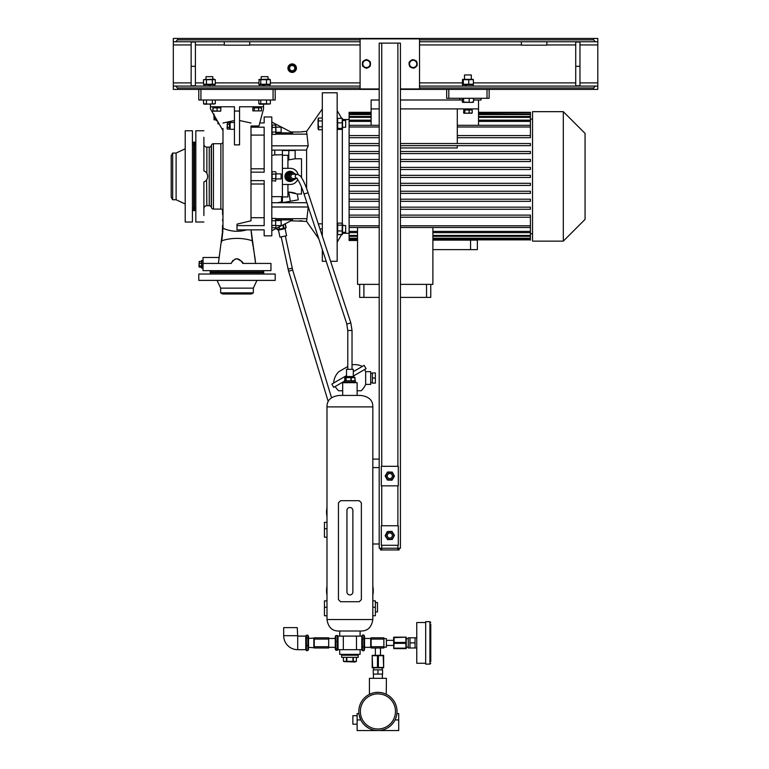 <?xml version="1.0" encoding="UTF-8"?>
<svg xmlns="http://www.w3.org/2000/svg" width="769" height="769" viewBox="0 0 769 769"><rect width="100%" height="100%" fill="white"/><g stroke="black" fill="none" stroke-linecap="round" stroke-linejoin="round"><path stroke-width="1.15" d="M361.795 636.444L362.439 635.05L363.9 635.05L363.9 650.737L364.554 649.353L364.554 636.444L363.9 635.05M361.795 649.353L362.439 650.737L363.9 650.737M362.439 650.737L362.439 646.816L363.9 646.816M362.439 646.816L362.439 638.972L363.9 638.972M362.439 638.972L362.439 635.05M337.37 641.538L337.37 650.266L335.909 650.266L335.265 649.353L335.265 636.444L335.909 635.53L337.37 635.53L337.37 641.538L335.909 641.538L335.909 635.53M338.024 649.353L337.37 650.266M335.909 650.266L335.909 641.538M337.37 648.901L335.909 648.901M338.024 636.444L337.37 635.53M305.764 649.353L306.408 650.603L306.408 645.47L307.869 645.47L307.869 650.603L308.523 649.353L308.523 636.444L307.869 635.194L307.869 645.47M306.408 650.603L307.869 650.603M306.408 645.47L306.408 637.761L307.869 637.761M306.408 637.761L306.408 635.194L307.869 635.194M305.764 636.444L306.408 635.194M297.699 636.107L297.267 627.619L283.684 627.619L283.684 635.684A14.005 14.005 0 0 0 297.699 649.69L305.764 649.69L305.764 636.107L297.699 636.107L297.699 649.69M341.628 654.361L341.628 655.207L358.181 655.207L358.181 657.332L341.628 657.332L341.628 655.207L358.181 655.207L358.181 654.361M351.52 661.6L356.393 661.34L356.403 657.332L356.403 661.34L354.999 661.994L344.137 661.6M344.31 661.638L344.945 661.705M349.905 661.705L351.135 661.638M353.336 657.332L353.336 661.34L354.865 661.705M352.961 657.332L352.961 661.34L346.848 661.34L346.848 657.332M343.407 661.34L343.416 657.332L343.407 661.34L346.848 661.34M346.473 657.332L346.473 661.34M375.378 602.569L377.492 602.569L377.492 611.913L375.378 611.913M326.988 595.119A23.349 23.349 0 0 1 326.988 586.257M372.83 586.257A23.349 23.349 0 0 1 372.83 595.119M372.83 600.877L375.378 600.877L375.378 615.729L372.83 615.729M352.875 591.64L352.875 510.462A2.97 2.97 0 0 0 349.905 507.492A2.97 2.97 0 0 0 346.934 510.462L346.934 591.957A2.97 2.97 0 0 0 349.905 594.927A2.97 2.97 0 0 0 352.875 591.957M326.988 600.877L324.441 600.877L324.441 615.729L326.988 615.729M326.988 516.595A23.349 23.349 0 0 1 326.988 507.732M326.988 522.343L324.441 522.343L324.441 537.204L326.988 537.204M357.124 724.187L352.875 724.187L352.875 715.689L357.124 715.689M359.171 715.093L358.94 713.574L357.124 713.574L357.124 719.938L360.805 719.938L359.258 715.535M396.9 713.574L398.717 713.574L398.717 730.55L377.925 730.55A19.1 19.1 0 0 1 358.815 711.45A19.1 19.1 0 0 1 377.925 692.35A19.1 19.1 0 0 1 397.025 711.45A19.1 19.1 0 0 1 377.925 730.55L357.124 730.55L357.124 719.938M377.925 729.002A17.552 17.552 0 0 0 395.477 711.45A17.552 17.552 0 0 0 377.925 693.888A17.552 17.552 0 0 0 360.363 711.45A17.552 17.552 0 0 0 377.925 729.002M386.24 694.253L386.413 678.345L369.428 678.345L369.428 694.34L370.514 693.84M379.617 692.427L381.222 692.638M382.654 692.946L383.904 693.311M384.471 693.503L384.99 693.705M377.925 692.35C388.874 694.484 388.874 694.484 377.925 692.35L374.647 692.629M398.717 719.938L395.035 719.938L395.535 718.832M395.948 717.765L396.343 716.506M396.746 714.689L396.842 714.084M358.94 713.574L358.998 714.084M359.258 715.526L359.632 716.948M359.998 718.054L360.286 718.804M372.715 693.071L369.428 694.34M374.695 692.619L376.281 692.417M377.925 674.096L382.587 674.096L382.587 669.847L377.925 669.847L377.925 674.096L373.253 674.096L373.253 669.847L377.925 669.847M430.765 624.217L430.765 661.571M409.964 637.799L408.272 637.799L408.272 647.988L409.964 647.988L409.964 637.799L415.058 637.799L415.058 647.988L409.964 647.988M425.67 622.525L416.76 622.525L416.76 663.272L425.67 663.272M429.919 621.669L425.67 621.669L425.67 664.118L429.919 664.118L429.919 621.669L430.765 622.525M409.964 642.894L415.058 642.894M338.869 371.648L347.78 366.505L338.869 371.648A16.976 16.976 0 0 0 333.669 382.991M352.029 364.814A16.976 16.976 0 0 1 362.324 366.448M353.298 371.658L364.17 365.381L366.082 368.687L353.298 376.07M346.511 375.58L331.824 384.058L333.727 387.365L344.387 381.213M372.398 382.693L370.706 382.693M372.398 373.359L370.706 373.359M364.612 369.533A16.976 16.976 0 0 1 365.65 371.658L370.706 371.658L370.706 384.394L365.65 384.394A16.976 16.976 0 0 1 361.132 390.758L357.124 390.758M335.197 386.519A16.976 16.976 0 0 0 338.677 390.758L342.686 390.758M365.65 371.658L365.65 384.394M375.378 378.031L375.378 383.116L372.398 383.116L372.398 372.936L375.378 372.936L375.378 378.031L372.398 378.031M278.589 202.718L280.945 202.007M293.018 180.186A4.883 4.806 -90 0 1 285.376 177.812A4.883 4.806 -90 0 1 291.653 171.833M289.923 181.282A4.883 4.806 -90 0 1 287.212 172.333A4.883 4.806 -90 0 1 289.923 171.525M355.422 382.693L355.422 382.058L344.387 382.058L344.387 380.79L355.422 380.79L355.422 382.058L344.387 382.058L344.387 382.693M216.406 119.205L216.406 120.8L217.329 120.8M213.859 114.792L214.109 119.839L214.109 118.522L216.022 118.522M215.878 118.291L214.109 118.522M214.109 118.291L214.368 115.667M214.109 115.427L214.109 114.12M216.406 119.839L214.109 119.839L216.406 119.839M213.965 116.994L213.984 117.484M201.555 260.499L201.555 268.045M202.824 260.499L202.824 268.093L202.824 260.499M199.19 261.547L199.008 266.574M201.555 267.112L199.258 267.112L199.258 266.18L201.555 266.18M199.258 267.112L199.258 263.373L201.555 263.373M201.555 263.123L199.258 263.373M199.258 263.123L199.258 261.46L201.555 261.46M201.555 261.422L199.258 261.441M201.555 265.968L199.258 265.968M199.258 261.422L199.258 262.354L199.258 261.422M292.335 150.301L284.963 150.301L292.335 150.301M194.547 210.571L194.547 142.236L193.701 142.236L193.701 210.571L194.547 210.571M192.423 207.88L192.423 209.158L192.529 207.88M192.423 144.918L192.423 143.64L192.519 144.928M192.423 164.643L192.423 161.557M192.423 191.25L192.423 188.165M172.669 199.748L172.669 153.06L171.199 155.607L171.199 197.2L172.669 199.748L176.111 199.748L185.214 203.996M172.669 153.06L176.111 153.06L176.111 199.748M185.214 176.399L185.214 222.03L192.423 222.03L192.423 130.768L185.214 130.768L185.214 176.399M263.738 271.909L210.254 271.909L210.254 272.755L263.738 272.755L263.738 271.909M218.636 274.033L216.973 274.033M257.019 274.033L255.356 274.033M253.337 292.883L220.655 292.883L222.568 293.979L251.425 293.979L253.337 292.883L253.337 288.135L256.942 280.397M220.655 292.883L220.655 288.135L253.337 288.135M220.655 288.135L217.05 280.397M198.796 280.397L275.196 280.397L275.196 274.033L198.796 274.033L198.796 280.397M211.1 272.755L209.831 274.033M262.892 272.755L264.161 274.033M308.523 638.453L314.252 638.02M308.523 647.344L314.252 647.767M314.252 639.077L314.252 647.988L328.68 647.988L328.68 639.077L314.252 639.077L314.252 637.799L328.68 637.799L328.68 639.077M314.252 646.719L328.68 646.719M328.68 638.02L328.68 647.767M329.103 638.453L335.265 638.453M329.103 647.344L335.265 647.344M338.024 649.69L338.024 636.107L343.33 636.107L343.33 649.69L338.024 649.69M356.48 636.107L356.48 649.69L361.795 649.69L361.795 636.107L343.33 636.107M360.094 631.013L360.094 636.107M339.715 631.013L339.715 636.107M356.48 649.69L343.33 649.69M364.554 647.344L370.706 647.344L370.706 638.453L364.554 638.453M383.866 646.719L383.866 647.988L371.129 647.988L371.129 646.719L383.866 646.719L383.866 639.077L371.129 639.077L371.129 646.719M371.129 639.077L371.129 637.799L383.866 637.799L383.866 639.077M383.866 647.142L386.413 647.142L386.413 638.654L383.866 638.654M393.622 640.346L386.413 640.346M393.622 645.441L386.413 645.441M375.378 655.207L375.378 647.988L380.463 647.988L380.463 655.207M383.654 667.819L372.186 667.819L372.186 655.332L383.654 655.332L383.654 667.819L383.193 655.697L378.386 655.697L378.386 667.454L383.193 667.454M372.186 655.697L372.648 667.454L377.464 667.454L377.464 655.697L372.648 655.697M377.464 655.697L378.386 655.697M382.01 655.428L383.654 655.697M377.464 667.454L378.386 667.454M372.186 667.819L373.599 667.675M360.094 649.69L360.094 654.361L339.715 654.361L339.715 649.69M372.83 406.888L326.988 406.888C326.863 400.264 330.968 396.448 339.292 395.429L360.517 395.429C368.851 396.448 372.955 400.264 372.83 406.888L372.83 467.59L379.194 467.59M379.194 543.991L372.811 543.991L372.83 619.554L326.988 619.554L326.988 406.888M400.418 88.964L419.518 88.964L419.518 38.873L360.094 38.873L360.094 88.964L379.194 88.964M413.116 67.989A4.076 4.076 0 0 1 410.463 66.98M416.663 65.99A4.076 4.076 0 0 1 414.462 67.778M409.608 65.923A4.076 4.076 0 0 1 409.156 63.125M409.637 61.847A4.076 4.076 0 0 1 411.838 60.059M413.184 59.847A4.076 4.076 0 0 1 415.837 60.857M365.775 67.932A4.076 4.076 0 0 1 363.324 66.519M369.601 66.519A4.076 4.076 0 0 1 367.14 67.932M362.641 65.336A4.076 4.076 0 0 1 362.641 62.5M363.324 61.318A4.076 4.076 0 0 1 365.775 59.905L363.324 61.318M367.14 59.905A4.076 4.076 0 0 1 369.601 61.318M370.283 62.5A4.076 4.076 0 0 1 370.514 64.327L370.283 64.269M399.14 548.239L399.14 549.941L397.871 549.941L397.871 548.239L400.418 548.239L400.418 43.122L379.194 43.122L379.194 548.239L381.741 548.239L381.741 549.941L380.463 549.941L380.463 548.239M381.318 466.312L398.294 466.312L398.294 485.845L381.318 485.845L381.318 466.312M381.318 525.746L398.294 525.746L398.294 545.269L381.318 545.269L381.318 525.746M386.269 533.475L386.096 533.821A4.076 4.076 0 0 0 385.942 534.215M386.115 537.223A4.076 4.076 0 0 0 386.749 538.204M389.441 539.569A4.076 4.076 0 0 0 390.614 539.502M393.142 537.848A4.076 4.076 0 0 0 393.67 536.8M393.497 533.792A4.076 4.076 0 0 0 392.863 532.811M397.871 545.269L397.871 548.239L381.741 548.239L381.741 545.269M386.672 473.473A4.076 4.076 0 0 0 386.057 474.473M385.98 477.491A4.076 4.076 0 0 0 386.547 478.52M389.114 480.096A4.076 4.076 0 0 0 390.287 480.125M392.94 478.683A4.076 4.076 0 0 0 393.555 477.684M397.871 549.941L381.741 549.941M387.576 471.993L385.154 475.963L387.374 480.048L392.027 480.173L394.459 476.194L392.238 472.108L387.576 471.993M387.807 479.347A3.835 3.835 0 0 1 386.538 474.079A3.835 3.835 0 0 1 391.806 472.81A3.835 3.835 0 0 1 393.074 478.078A3.835 3.835 0 0 1 387.807 479.347M390.623 473.666A2.547 2.547 0 0 0 387.393 475.261A2.547 2.547 0 0 0 388.989 478.491A2.547 2.547 0 0 0 392.219 476.895A2.547 2.547 0 0 0 390.623 473.666M593.553 38.45L597.801 38.45L597.801 41.757L595.466 41.757L593.553 39.853L593.553 38.45L177.572 38.45L177.572 39.853L175.659 41.757L173.323 41.757L173.323 38.45L177.572 38.45M419.518 86.08L597.801 86.08L597.801 89.387L593.553 89.387L593.553 87.983L595.466 86.08L597.801 86.08L597.801 41.757L419.518 41.757M360.094 41.757L173.323 41.757L173.323 86.08L175.659 86.08L177.572 87.983L177.572 89.387L173.323 89.387L173.323 86.08L360.094 86.08M292.182 72.411A4.249 4.249 0 0 0 296.421 68.162A4.249 4.249 0 0 0 292.182 63.914A4.249 4.249 0 0 0 287.933 68.162A4.249 4.249 0 0 0 292.182 72.411M575.721 85.782L575.721 42.055L579.97 42.055L579.97 85.782L575.721 85.782M191.154 85.782L191.154 42.055L195.403 42.055L195.403 85.782L191.154 85.782M546.865 41.757L546.865 45.16L521.392 45.16L521.392 41.757M593.553 89.387L400.418 89.387M379.194 89.387L177.572 89.387M465.264 86.08L465.706 84.715L462.534 84.715L462.534 86.08M473.281 86.08L473.281 84.715L465.706 84.715M214.772 86.08L214.772 84.715L204.035 84.715L204.035 86.08M209.178 84.715L208.687 86.08M262.873 86.08L263.354 84.715L259.22 84.715L259.22 86.08M269.957 86.08L269.957 84.715L263.354 84.715M214.243 84.715L215.291 84.234L203.525 84.234L203.525 79.688L215.291 79.688L214.243 79.197L203.525 79.688M204.564 84.715L203.525 84.234M212.35 84.234L212.35 79.688M205.688 84.513L206.467 84.234L206.467 79.688M204.256 84.503L204.996 84.6M205.736 79.418L204.996 79.322M213.08 84.503L213.82 84.6M214.551 79.418L213.82 79.322M215.291 84.234L215.291 79.688M206.005 79.197L206.005 76.65L212.802 76.65L212.802 79.197M269.429 84.715L270.361 84.234L258.807 84.234L259.191 79.457L269.429 79.197L270.361 79.688L266.516 79.688L266.516 84.234M259.749 84.715L258.807 84.234M260.739 84.234L260.739 79.688L266.516 79.688M258.807 79.688L260.739 79.688M270.361 84.234L270.361 79.688M261.191 79.197L261.191 76.65L267.987 76.65L267.987 79.197M472.522 84.234L462.448 84.234L462.448 79.688L472.522 79.688M462.448 79.688L463.294 79.688L463.294 84.234L462.448 84.234M468.754 84.234L468.754 79.688M473.06 79.342L462.765 79.342M473.377 84.234L473.377 79.688M464.514 79.197L464.514 74.958L471.301 74.958L471.301 79.197M263.238 86.08L263.709 84.715M263.796 86.08L264.296 84.715M292.182 71.555A3.393 3.393 0 0 1 288.779 68.162A3.393 3.393 0 0 1 292.182 64.769A3.393 3.393 0 0 1 295.575 68.162A3.393 3.393 0 0 1 292.182 71.555M416.702 61.914A4.076 4.076 0 0 1 417.221 63.683M209.629 86.08L210.129 84.715M224.26 41.757L224.26 45.16L249.733 45.16L249.733 41.757M466.139 86.08L466.61 84.715M465.985 86.08L466.418 84.715M331.506 397.698L292.662 270.034L285.347 235.996M328.238 401.543L288.606 271.265L292.662 270.034M288.606 271.265L281.194 236.881M342.686 395.429L342.686 382.693L357.124 382.693L357.124 395.429M350.933 380.79L350.933 377.646L344.791 377.646L344.791 380.79M346.117 377.646L346.117 380.79M345.915 380.79L345.915 377.646L344.791 377.646M346.511 376.541L346.511 369.322L353.298 369.322L353.298 376.541L346.511 376.541L345.118 377.348M352.029 369.322L352.029 330.478L350.808 322.817L308.071 192.74C305.351 184.483 302.717 178.831 300.179 175.774L297.343 174.284L292.922 174.284A2.124 2.086 -90 0 0 290.836 176.399A2.124 2.086 -90 0 0 292.922 178.523L296.94 178.523M347.78 369.322L347.78 330.478L352.029 330.478M346.906 324.182L304.043 194.067L308.071 192.74M295.536 178.523A3.393 3.345 -90 0 1 289.884 177.822A3.393 3.345 -90 0 1 295.536 174.284M292.922 179.802L291.672 179.802A3.393 3.345 -90 0 1 288.635 177.822A3.393 3.345 -90 0 1 291.672 173.006L292.922 173.006M295.334 178.754L295.306 178.946A4.585 4.518 -90 0 1 295.161 179.158L291.259 180.975A4.585 4.518 -90 0 1 291.009 180.955L287.5 178.437A4.585 4.518 -90 0 1 287.395 178.197L287.798 173.861A4.585 4.518 -90 0 1 287.942 173.65L291.845 171.833A4.585 4.518 -90 0 1 292.095 171.852L294.018 173.188M287.5 178.437L286.856 178.437A4.585 4.518 -90 0 1 286.75 178.197L287.395 178.197M291.259 180.975L290.615 180.975A4.585 4.518 -90 0 1 290.365 180.955L291.009 180.955M286.856 178.437L290.365 180.955M287.798 173.861L287.154 173.861L286.75 178.197M287.154 173.861A4.585 4.518 -90 0 1 287.298 173.65L287.942 173.65M291.845 171.833L287.298 173.65M286.856 176.514A3.393 3.345 -90 0 1 286.933 175.678M291.115 180.975A4.672 4.595 -90 0 1 286.02 178.35A4.672 4.595 -90 0 1 291.172 171.843M292.653 180.35A4.672 4.595 -90 0 1 291.432 180.898M290.086 181.071A4.672 4.595 -90 0 1 285.799 178.35A4.672 4.595 -90 0 1 290.086 171.737M354.932 380.79L354.932 377.646L351.231 377.646L351.231 380.79M353.903 377.646L355.018 377.646L355.018 380.79M372.811 543.991L372.811 467.59M372.83 619.554C371.562 627.427 367.467 631.253 360.517 631.013L339.292 631.013C332.352 631.253 328.248 627.427 326.988 619.554M359.248 601.723L361.363 599.599L361.363 502.82L359.248 500.696L340.571 500.696L338.447 502.82L338.447 599.599L340.571 601.723L359.248 601.723M289.903 181.494A5.095 5.018 90 0 0 293.422 179.994M293.268 172.66A5.095 5.018 90 0 0 289.903 171.314M293.527 172.842A5.095 5.018 90 0 0 284.924 176.399A5.095 5.018 90 0 0 293.556 179.927M297.699 179.475A8.065 7.94 90 0 1 290.355 184.464L282.415 184.464L282.415 168.334L290.355 168.334A8.065 7.94 90 0 1 298.045 174.371M287.933 184.464L287.933 196.951L282.415 196.951L282.415 202.641L298.295 199.844L297.276 194.019L301.515 194.019L301.515 187.136M301.515 177.543L301.515 158.789L295.152 158.789L295.152 150.513L282.415 150.513L282.415 155.271L287.933 155.271L287.933 168.334M287.933 159.981L295.152 158.789M287.933 192.067L291.163 192.24M297.276 194.019L288.74 192.067L290.355 201.247M292.066 192.394L293.383 192.683M294.037 192.865L295.729 193.413M282.415 154.329L282.415 198.479M281.992 154.752L274.225 154.925M272.774 155.3L274.773 154.752L274.773 150.09M194.547 209.937L195.826 211.206M195.826 209.158L195.72 207.88M195.826 191.25L195.826 188.165M195.826 164.643L195.826 161.557M195.826 143.64L195.72 144.928M194.547 142.871L195.826 141.592M203.891 144.928L203.891 155.184L203.891 144.928M203.891 215.522L203.891 181.955C206.303 180.898 207.582 179.042 207.707 176.399C207.582 173.765 206.303 171.91 203.891 170.853L203.891 137.286M203.891 197.623L203.891 207.88M206.582 179.879L206.861 205.688L209.235 205.688L209.235 147.119L206.861 147.119A2.97 2.97 0 0 1 203.891 144.139M206.861 205.688A2.97 2.97 0 0 0 203.891 208.659M204.679 171.227L203.891 170.853M207.303 174.236L207.467 174.717M207.649 175.563L207.707 176.399M203.891 130.768L195.826 130.768L195.826 222.03L203.891 222.03M207.64 177.322L207.361 178.408M209.235 205.688A2.124 2.124 0 0 1 211.225 207.092L211.446 207.688A2.124 2.124 0 0 0 213.436 209.091L220.866 209.091L220.866 143.716L213.436 143.716L213.436 209.091M209.235 147.119A2.124 2.124 0 0 0 211.225 145.716L211.446 145.12A2.124 2.124 0 0 1 213.436 143.716M222.991 177.533L222.991 211.206A2.124 2.124 0 0 0 220.866 209.091M222.991 160.721L222.991 141.592A2.124 2.124 0 0 1 220.866 143.716M222.991 214.522L222.991 197.623M222.991 155.184L222.991 148.254M222.991 206.525L222.991 205.477M222.991 202.699L222.991 201.238M222.991 215.676L222.991 216.512M222.568 220.645L222.568 219.598M222.981 227.095L222.991 225.625M222.991 226.624L222.991 225.836M218.925 258.471L219.559 254.404M221.616 241.975L222.827 231.546L222.558 227.018M218.925 258.432L219.002 257.913M218.396 263.421C219.223 255.712 219.223 255.712 218.396 263.421L222.962 228.23L222.991 128.519M222.568 209.937L222.568 214.522M217.896 121.781L217.896 123.771L219.04 123.771M264.161 235.833L264.161 229.854L264.161 235.833L271.803 235.833L271.803 116.975L264.161 116.975L264.161 122.944L264.161 116.975M264.161 122.944L259.768 122.944M251.002 172.16L264.161 172.16L264.161 127.193L251.002 127.193L251.002 125.972L258.951 125.972L263.527 108.91L263.527 106.785L239.543 106.785L239.543 144.87L234.449 144.87L234.449 106.785L210.466 106.785L210.466 108.91L222.991 130.605M251.002 125.972L251.002 220.809L236.996 224.135L236.996 229.854L264.161 229.854L251.078 229.854L255.596 263.421M236.996 225.615L264.161 225.615L264.161 180.648L250.79 180.648M271.803 226.922L271.803 219.261M272.034 180.677L275.667 181.061L276.052 172.573L275.667 178.735L272.188 178.735L271.976 172.323M271.966 130.817L272.188 125.059L272.188 127.385L275.667 127.385L275.879 133.796M271.976 128.548L271.899 129.721M306.61 188.54L306.61 149.522L308.225 145.822L306.61 131.412L322.317 108.977M303.457 131.605L300.246 131.98M301.756 131.883L302.4 131.807M303.64 131.509L306.61 131.412M290.903 131.989L299.391 131.989M271.803 122.069L292.643 132.893L276.052 132.893M318.683 238.65L306.61 221.395L308.225 206.986L306.61 201.882M326.123 261.297L322.317 261.297L322.317 249.694M322.317 236.093L322.317 92.78L337.168 92.78L337.168 261.297L330.593 261.297M322.317 117.993L318.558 117.993L318.193 123.876L318.558 126.818L322.317 126.818M318.558 117.993L318.068 119.041L318.068 128.721L318.558 129.759L318.558 126.818M322.317 120.935L318.558 120.935M322.317 129.759L318.558 129.759M318.279 127.596L318.193 128.288M271.803 230.738L292.643 219.915L276.052 219.915M290.903 220.818L303.544 221.232M306.61 221.395L303.64 221.299M302.928 221.078L302.4 221.001M301.756 220.924L301.006 220.866M300.631 220.847L299.391 220.818M306.61 202.718L271.803 202.718M308.225 206.986L271.803 206.986M308.225 145.822L271.803 145.822M306.61 150.09L271.803 150.09M255.596 263.344L254.895 257.221M254.837 256.884L254.606 255.443M254.279 253.424L253.357 247.849M253.126 246.455L252.501 242.725M252.386 241.975L251.146 231.258M251.136 231.027L251.078 229.854M239.543 120.512L251.002 123.011M222.991 123.011L234.449 120.512M232.892 260.403L231.19 263.421L203.035 263.421L203.035 270.64L270.957 270.64L270.957 263.421L242.802 263.421C238.928 257.346 235.064 257.346 231.19 263.421L230.911 263.421M243.36 263.421L242.35 262.104M255.356 270.64L257.019 270.64M262.892 271.909L264.161 270.64M216.973 270.64L218.329 270.794M211.1 271.909L209.831 270.64M237.035 258.749L242.043 261.556M235.026 259.086L236.487 258.769M251.002 168.805L264.161 168.805M264.161 135.094L251.002 135.094M264.161 184.002L251.002 184.002M251.002 217.714L264.161 217.714M219.059 257.48L203.035 257.48L203.035 263.421M234.449 129.288L230.123 129.288L230.123 122.492L234.449 122.492M234.449 113.081L234.449 111.813M234.449 115.35L234.449 114.081M234.449 120.8L234.449 116.34M239.543 111.034L234.449 111.034M254.27 107.852L252.828 107.852L252.828 110.88L254.27 110.88L254.27 107.852L255.981 107.852L256.356 106.785M255.644 106.785L255.289 107.852M252.828 110.88L261.489 110.88L261.489 107.852L255.981 107.852M255.789 107.852L256.135 106.785M263.527 104.248L263.527 106.785M275.196 89.387L275.196 99.999L273.072 99.999L273.072 89.387M200.92 89.387L200.92 99.999L273.072 99.999M200.92 99.999L198.796 99.999L198.796 89.387M215.291 99.999L215.291 103.757L209.408 104.123L203.525 103.757L203.525 99.999M212.35 99.999L212.35 103.757M203.525 103.757L204.564 104.248L215.291 103.757M213.119 104.036L213.82 104.123M205.688 104.036L206.467 103.757L206.467 99.999M210.466 104.248L210.466 106.785M220.77 107.852L213.138 107.852L212.898 110.88L218.925 111.159L220.77 110.88L220.905 106.785M212.763 106.785L213.138 107.852M212.898 107.852L212.898 110.88M213.003 111.159L220.665 111.159M217.079 107.852L217.079 110.88M222.568 225.346L222.404 231.584M222.991 213.167L222.991 212.119M260.739 99.999L260.739 103.757L258.807 103.757L259.749 104.248L269.89 104.026M205.746 104.026L206.467 103.757M261.489 110.88L254.27 110.88M258.605 107.852L258.605 110.88M271.803 196.662L281.569 196.662L281.569 201.872L277.571 202.718M370.283 66.124L370.283 61.712L366.457 59.511L362.641 61.712L362.641 66.124L366.457 68.326L370.283 66.124M370.091 63.914A3.634 3.634 0 0 1 366.457 67.547A3.634 3.634 0 0 1 362.833 63.914A3.634 3.634 0 0 1 366.457 60.29A3.634 3.634 0 0 1 370.091 63.914M393.632 474.665A4.076 4.076 0 0 0 393.065 473.637M390.498 472.06A4.076 4.076 0 0 0 389.45 472.022L389.45 472.041M275.821 125.443L275.667 127.385M271.803 133.546L272.188 134.373L275.667 134.373L276.052 133.546L275.667 125.059L272.188 125.059L271.803 125.885M275.879 130.893L275.956 129.721M275.879 126.789L275.956 126.222M276.052 132.268L281.137 132.268L281.137 127.173L276.052 127.173M275.667 132.047L272.188 132.047L272.188 134.373M272.034 132.422L271.899 133.21M275.667 174.073L272.188 174.073M275.821 173.698L275.956 172.91M276.052 178.946L281.137 178.946L281.137 173.852L276.052 173.852M275.879 177.572L275.956 176.399M271.803 180.234L271.966 177.504M271.966 179.331L271.899 179.898M271.976 175.226L271.899 176.399M275.667 171.747L272.188 171.747L271.803 172.573M337.168 233.766L337.658 234.718L337.658 223.135L337.168 224.087M342.205 119.368L342.205 129.403L337.658 129.403L337.658 119.368M342.32 223.318L342.32 129.317M341.638 118.349L337.168 110.611M341.484 234.718L337.168 242.197M349.107 119.522L342.686 119.522M349.107 233.286L342.686 233.286M379.194 215.109L349.107 215.109L349.107 240.486L357.547 240.486M349.107 215.109L349.107 209.283L379.194 209.283L349.107 209.283L349.107 201.324L379.194 201.324L349.107 201.324L349.107 193.375L379.194 193.375L349.107 193.375L349.107 185.416L379.194 185.416L349.107 185.416L349.107 127L379.194 127M379.194 125.318L349.107 125.318L349.107 127M349.107 125.318L349.107 121.387L371.129 121.387M371.129 120.166L349.107 120.166L349.107 121.387M349.107 120.166L349.107 117.349L371.129 117.349M371.129 116.504L349.107 116.504L349.107 117.349M349.107 116.504L349.107 114.591L371.129 114.591M371.129 114.052L349.107 114.052L349.107 114.591M349.107 114.052L349.107 112.947L371.129 112.947M371.129 112.312L349.107 112.312L349.107 112.947M532.542 119.099L530.418 119.099M530.418 137.699L457.295 137.699L530.418 137.699L530.418 117.349L478.52 117.349M530.418 145.649L400.418 145.649L530.418 145.649L530.418 143.524L400.418 143.524M457.295 145.649L457.295 147.956L400.418 147.956M379.194 145.649L349.107 145.649L379.194 145.649M530.418 153.598L400.418 153.598L530.418 153.598L530.418 151.483L400.418 151.483M379.194 153.598L349.107 153.598L379.194 153.598M530.418 161.557L400.418 161.557L530.418 161.557L530.418 159.433L400.418 159.433M379.194 161.557L349.107 161.557L379.194 161.557M530.418 169.507L400.418 169.507L530.418 169.507L530.418 167.392L400.418 167.392M379.194 169.507L349.107 169.507L379.194 169.507M400.418 185.416L530.418 185.416L400.418 185.416M400.418 193.375L530.418 193.375L400.418 193.375M400.418 201.324L530.418 201.324L400.418 201.324M400.418 209.283L530.418 209.283L400.418 209.283M532.542 233.709L530.418 233.709M477.357 240.486L477.357 249.627L432.889 249.627M477.27 240.13L432.889 240.13M457.295 143.524L457.295 108.91L478.52 108.91L478.52 99.999M400.418 108.91L457.295 108.91M478.52 125.318L478.52 108.91M481.067 98.297L481.067 99.999L473.521 99.999M462.294 99.999L459.843 99.999L459.843 98.297M489.132 89.387L489.132 98.297L446.683 98.297L446.683 89.387M473.521 98.297L473.521 102.056L471.359 102.431L462.294 102.056L463.572 102.056L463.572 98.297M462.294 98.297L462.294 102.056M462.688 102.364L473.127 102.364M469.186 98.297L469.186 102.056M472.243 102.056L473.521 102.056M487.008 98.297L487.008 89.387M448.808 89.387L448.808 98.297M371.129 125.318L371.129 99.999L379.194 99.999M371.129 108.91L379.194 108.91M400.418 99.999L459.843 99.999M357.547 240.13L349.107 240.13M349.107 239.861L357.547 239.861M357.547 238.755L349.107 238.755M349.107 238.207L357.547 238.207M357.547 236.304L349.107 236.304M349.107 235.458L357.547 235.458M357.547 232.642L349.107 232.642M349.107 231.421L357.547 231.421M400.418 225.807L530.418 225.807L530.418 227.489L400.418 227.489M379.194 227.489L349.107 227.489M349.107 225.807L379.194 225.807M349.107 167.392L379.194 167.392M349.107 159.433L379.194 159.433M349.107 151.483L379.194 151.483M349.107 143.524L379.194 143.524M379.194 137.699L349.107 137.699L379.194 137.699M349.107 135.575L379.194 135.575M530.418 185.416L530.418 183.291L400.418 183.291M379.194 183.291L349.107 183.291M530.418 193.375L530.418 191.25L400.418 191.25M379.194 191.25L349.107 191.25M530.418 201.324L530.418 199.2L400.418 199.2M379.194 199.2L349.107 199.2M530.418 209.283L530.418 207.159L400.418 207.159M379.194 207.159L349.107 207.159M349.107 217.233L379.194 217.233L349.107 217.233M400.418 217.233L530.418 217.233L400.418 217.233M400.418 215.109L530.418 215.109L530.418 225.807M478.52 112.312L530.418 112.312L478.52 112.678M371.129 112.678L349.107 112.678M478.52 112.947L530.418 112.678M478.52 114.591L530.418 114.591L530.418 114.052L478.52 114.052M530.418 117.349L530.418 116.504L478.52 116.504M530.418 116.504L530.418 114.591M530.418 114.052L530.418 112.947M530.418 227.489L530.418 240.13M400.418 175.342L530.418 175.342L530.418 177.466L400.418 177.466M379.194 175.342L349.107 175.342M379.194 177.466L349.107 177.466M532.542 241.139L532.542 111.668L563.312 111.668L563.312 241.139L532.542 241.139M563.312 241.139L585.065 219.376L585.065 133.422L563.312 111.668M478.52 121.387L530.418 121.387M530.418 120.166L478.52 120.166M457.295 135.575L530.418 135.575M457.295 127L530.418 127M530.418 125.318L457.295 125.318M432.889 239.861L530.418 239.861M432.889 238.207L530.418 238.207M530.418 238.755L432.889 238.755M432.889 235.458L530.418 235.458M530.418 236.304L432.889 236.304M432.889 231.421L530.418 231.421M530.418 232.642L432.889 232.642M357.547 227.489L357.547 284.376L379.194 284.376M400.418 284.376L432.889 284.376L432.889 227.489M363.91 284.376L363.91 297.382L359.671 297.382L359.671 284.376M426.526 284.376L426.526 297.382L400.418 297.382M379.194 297.382L363.91 297.382M430.765 284.376L430.765 297.382L426.526 297.382M471.983 109.977L471.983 108.91M467.735 108.91L467.341 109.977L468.09 109.977L468.475 108.91M468.09 109.977L472.195 109.977L472.195 113.005L464.236 113.283L463.62 113.005L463.832 108.91M463.832 109.977L464.851 109.977L464.851 113.005M464.236 113.283L463.62 113.005M463.928 113.206L471.887 113.206M471.58 113.283L472.195 113.005M469.138 109.977L469.138 113.005M464.851 109.977L467.341 109.977M341.484 118.09L342.484 118.628M337.658 129.403L337.658 128.385L342.205 128.385L342.205 129.403M342.532 118.705L342.532 129.048M342.686 120.483L345.666 120.483L345.666 127.27L342.686 127.27M342.205 122.857L337.658 122.857M342.205 118.349L337.658 118.349M337.658 225.144L342.205 225.144L342.205 223.135L342.686 224.087L342.416 234.353L337.658 234.718M342.205 223.135L337.658 223.135M342.205 225.144L342.205 234.718M342.686 232.325L345.666 232.325L345.666 225.528L342.686 225.528M342.205 230.94L337.658 230.94M322.317 223.837L318.193 223.837M322.317 234.026L321.634 234.026M322.317 228.931L319.962 228.931M275.667 225.413L275.667 218.434L275.667 225.413L272.188 225.413M275.667 220.761L272.188 220.761M275.667 227.749L272.188 227.749M275.879 227.163L275.956 226.576M271.976 225.999L271.899 226.576M275.879 220.184L275.956 219.598M271.976 219.011L271.899 219.598M275.667 218.434L272.188 218.434M276.052 225.634L281.137 225.634L281.137 220.54L276.052 220.54M392.353 539.405L394.459 535.243L391.902 531.35L387.259 531.61L385.154 535.762L387.711 539.665L392.353 539.405M393.632 535.291A3.835 3.835 0 0 1 390.018 539.329A3.835 3.835 0 0 1 385.98 535.724A3.835 3.835 0 0 1 389.595 531.677A3.835 3.835 0 0 1 393.632 535.291M390.181 532.984A2.547 2.547 0 0 0 387.288 535.128A2.547 2.547 0 0 0 389.431 538.021A2.547 2.547 0 0 0 392.325 535.887A2.547 2.547 0 0 0 390.181 532.984M266.516 99.999L266.516 103.757L260.739 103.757M269.977 103.988L266.516 103.757M258.807 99.999L258.807 103.757M270.361 99.999L270.361 103.757M390.162 531.446A4.076 4.076 0 0 0 388.999 531.514M285.097 228.681L278.455 230.085L279.954 237.15L286.597 235.737L285.097 228.681L286.116 227.759L285.337 224.115L284.761 224M278.455 230.085L277.148 229.662L286.116 227.759L284.847 223.962M277.148 229.662L276.821 228.133L277.724 229.777M283.319 228.48L283.05 224.894M283.252 224.788L283.982 228.21L284.549 228.326M279.282 229.21L278.83 227.086M279.032 226.98L279.493 229.162M417.269 65.49L416.577 61.136L412.453 59.559L409.031 62.347L409.733 66.701L413.847 68.278L417.269 65.49M416.731 63.346A3.634 3.634 0 0 1 413.732 67.499A3.634 3.634 0 0 1 409.569 64.49A3.634 3.634 0 0 1 412.578 60.338A3.634 3.634 0 0 1 416.731 63.346M292.182 64.98L289.423 66.567L289.423 69.758L292.182 71.354L294.94 69.758L294.94 66.567L292.182 64.98M289.557 68.162A2.624 2.624 0 0 1 292.182 65.538A2.624 2.624 0 0 1 294.796 68.162A2.624 2.624 0 0 1 292.182 70.786A2.624 2.624 0 0 1 289.557 68.162M406.234 648.623L406.234 637.165L394.113 637.626L394.113 642.432L405.869 642.432L405.869 637.626M394.113 637.626L393.622 637.376L393.747 648.623L405.869 648.623L405.869 642.432M405.869 643.355L394.113 643.355L394.113 642.432M394.113 643.355L393.747 648.623M393.747 637.165L405.869 637.165M406.099 647.219L405.869 648.161L394.113 648.161M393.843 638.808L394.093 637.693M229.441 123.3L230.123 123.3M229.441 128.481L230.123 128.481M229.441 127.481L227.374 127.481L227.105 128.51L227.374 122.704L229.441 122.704L229.441 129.077L227.374 129.077L227.374 122.704L227.374 124.299L229.441 124.299M297.267 635.684L283.684 635.684M375.378 607.241L372.83 607.241M326.988 607.241L324.441 607.241M326.988 528.716L324.441 528.716M313.829 647.344L313.829 638.453M381.741 466.312L381.741 43.122M397.871 466.312L397.871 43.122M381.741 525.746L381.741 485.845M397.871 525.746L397.871 485.845M593.553 39.853L419.518 39.853M360.094 39.853L177.572 39.853M597.801 44.948L579.97 44.948M575.721 44.948L546.865 44.948M521.392 44.948L419.518 44.948M360.094 44.948L249.733 44.948M224.26 44.948L195.403 44.948M191.154 44.948L173.323 44.948M597.801 82.889L579.97 82.889M575.721 82.889L473.377 82.889M462.448 82.889L419.518 82.889M360.094 82.889L270.361 82.889M258.807 82.889L215.291 82.889M203.525 82.889L195.403 82.889M191.154 82.889L173.323 82.889M575.721 66.326L579.97 66.326M191.154 66.326L195.403 66.326M360.094 87.983L177.572 87.983M593.553 87.983L419.518 87.983M288.039 269.083L292.191 268.198M347.78 330.478L346.771 324.143L350.722 322.932M296.882 178.475A2.124 2.086 -90 0 1 297.343 174.284M288.779 159.981L288.779 150.513M206.861 147.119L206.861 173.342M211.225 145.716L211.225 207.092M211.446 207.688L211.446 145.12M306.61 134.123L275.783 134.123M306.61 218.684L275.783 218.684M246.666 229.854A33.874 33.759 0 0 1 236.996 231.267A33.874 33.759 180 0 1 222.962 228.23M221.818 240.726A33.874 22.022 180 0 1 236.996 238.39A33.874 22.022 0 0 1 252.174 240.726M220.866 150.724L220.866 151.512M470.561 240.13L470.561 249.627M382.164 667.944L382.164 669.847M382.376 674.096L382.376 678.345M373.465 674.096L373.465 678.345M373.676 667.944L373.676 669.847M429.919 664.118L430.765 663.272M406.359 647.142L408.272 647.142M415.058 647.988L416.76 647.988M415.058 637.799L416.76 637.799M406.359 638.654L408.272 638.654M201.555 268.093L203.035 268.093M201.555 260.451L203.035 260.451M193.701 209.937L192.423 211.206M193.701 142.871L192.423 141.592M176.111 153.06L185.214 148.811M379.194 459.103L372.83 459.103M304.043 194.067C299.939 181.148 295.479 176.505 296.786 178.398L297.343 178.523M353.298 376.541L354.692 377.348M253.088 106.785L253.088 107.852M261.229 106.785L261.229 107.852"/></g></svg>
